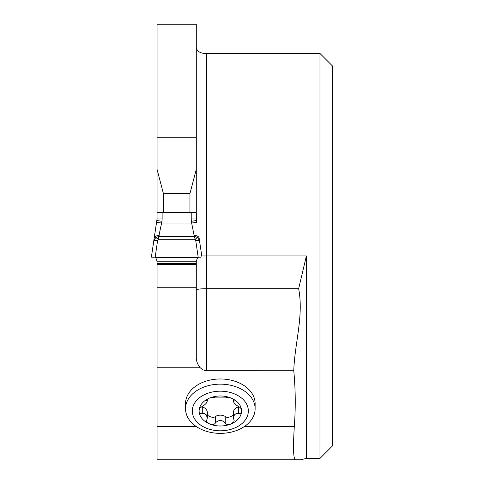<?xml version="1.0" encoding="UTF-8"?>
<svg xmlns="http://www.w3.org/2000/svg" width="484" height="484" viewBox="0 0 484 484"><rect width="100%" height="100%" fill="white"/><g stroke="black" fill="none" stroke-linecap="round" stroke-linejoin="round"><path stroke-width="0.73" d="M185.529 408.756L185.529 403.583A34.8 24.605 0 0 1 220.329 378.978A34.8 24.605 0 0 1 255.122 403.583L255.122 408.756A34.8 24.605 0 0 1 220.329 433.361A34.8 24.605 0 0 1 185.529 408.756A34.8 24.605 0 0 1 220.329 384.151A34.8 24.605 0 0 1 255.122 408.756M295.524 459.8L157.058 459.8L157.058 264.778L196.286 264.778L196.286 357.252C196.202 360.931 197.52 364.446 200.249 367.792L202.711 369.758L205.936 370.732L293.776 370.744C295.536 389.324 295.718 407.891 294.314 426.446C292.971 448.238 293.377 459.358 295.524 459.8L300.6 459.8L306.372 458.409L319.978 458.409L319.978 53.488L206.408 53.488C200.842 53.53 197.472 51.746 196.286 48.134M157.058 264.778L157.058 261.233L155.691 257.434L154.711 257.216M157.058 220.571L157.058 169.364L163.386 193.509L189.958 193.509L196.286 169.364L196.286 24.2L157.058 24.2L157.058 169.364M319.978 53.488L332.629 66.139L332.629 445.752L319.978 458.409M293.776 370.744C294.641 343.319 303.879 316.1 298.652 288.682L306.372 255.945L206.408 255.945L206.408 53.488M201.792 255.945L206.408 255.945L206.408 288.682L298.652 288.682M196.286 220.571L196.286 218.943L191.222 218.943L191.222 212.458L196.286 212.458L196.286 169.364M196.286 264.778L196.286 261.233L197.653 257.434L198.634 257.216M206.408 370.744L206.408 288.682C200.273 288.767 196.897 289.208 196.286 290.019M189.958 212.458L189.958 193.509M163.386 212.458L163.386 193.509M157.058 212.458L158.752 212.458L157.058 212.458M238.624 413.524C240.723 413.953 241.691 413.106 241.54 410.989A21.211 14.998 0 0 1 230.935 423.984L233.863 421.8L234.165 420.372L233.312 417.886L234.468 414.77L236.525 413.378L238.624 413.524L238.624 407.044L239.641 407.02M234.202 400.298L233.712 400.589C234.371 399.893 233.445 399.028 230.935 397.999A21.211 14.998 0 0 0 209.723 397.999A21.211 14.998 0 0 0 199.112 410.989A21.211 14.998 0 0 0 209.723 423.984A21.211 14.998 0 0 0 230.935 423.984C228.569 425.194 226.675 424.867 225.242 422.998L225.108 422.744C221.92 419.773 218.732 419.773 215.549 422.744L215.416 422.998C213.976 424.867 212.083 425.2 209.723 423.984L207.678 422.786L206.487 421.038L207.34 417.922L206.19 414.77L204.133 413.378L202.034 413.524C199.934 413.953 198.96 413.106 199.112 410.989C198.96 409.125 199.934 407.661 202.034 406.602L202.288 406.499C205.942 404.104 207.533 402.156 207.067 400.649L206.946 400.589C206.281 399.893 207.206 399.028 209.723 397.999L215.416 397.128L225.242 397.128L230.935 397.999A21.211 14.998 0 0 1 241.54 410.989C241.691 409.125 240.717 407.661 238.624 406.602L238.37 406.499C234.71 404.104 233.119 402.15 233.591 400.649L233.591 399.481M233.312 399.27L233.312 401.115L233.712 399.584M233.312 417.922L233.312 411.987C233.929 409.331 235.617 407.685 238.37 407.044L238.624 407.044M207.34 399.27L207.34 401.115L207.067 399.481M206.456 400.298L206.946 400.589L206.946 399.584M202.034 413.524L202.288 407.044C205.041 407.685 206.722 409.331 207.34 411.987L207.34 417.922M201.017 407.02L202.034 407.044M215.416 422.998L215.549 416.361C218.732 414.758 221.92 414.758 225.108 416.361L225.242 416.518C226.881 417.928 229.573 417.486 233.312 415.187M207.34 415.187C211.078 417.486 213.771 417.928 215.416 416.518M225.242 422.998L225.242 416.518M220.329 391.181A28.011 19.808 0 0 1 244.589 420.899A28.011 19.808 0 0 1 196.068 420.899A28.011 19.808 0 0 1 220.329 391.181M191.222 212.458L162.122 212.458L162.122 218.943A15.899 15.186 90 0 1 161.958 221.261L158.183 239.278L157.602 240.566L153.809 240.548L157.058 218.943L151.371 257.167L153.174 257.21M155.848 237.426L159.024 236.416L194.32 236.416L195.161 239.278L197.496 237.426L199.535 240.548L195.742 240.566L195.161 239.278L158.183 239.278L155.848 237.426L153.809 240.548M200.17 257.21L155.17 257.161L157.602 240.566M198.174 257.161L151.419 257.173L198.174 257.161L195.742 240.566M155.17 257.161L151.371 257.167M201.973 257.167L199.087 237.934M197.496 237.426L194.32 236.416L194.151 235.654A5.064 3.334 -10.2 0 1 199.13 238.104A5.064 3.334 -10.2 0 1 199.154 238.309L199.535 240.548M196.286 212.458L196.643 222.344L196.395 220.553L191.386 221.261A15.899 15.186 -90 0 1 191.222 218.943M162.122 218.943L157.058 218.943M158.752 212.458L162.122 212.458M194.151 235.654L191.64 223.045L196.649 222.344M161.958 221.261L156.943 220.553M191.386 221.261L191.64 223.045L161.704 223.045L156.695 222.344M159.194 235.654A5.064 3.334 -169.8 0 0 154.214 238.104A5.064 3.334 -169.8 0 0 154.19 238.309M159.194 212.458L158.71 212.458M194.635 212.458L194.151 212.458M196.286 264.343L157.058 264.343M157.058 426.446L196.141 426.446M244.517 426.446L294.314 426.446M157.058 367.792L200.249 367.792M306.372 255.945L306.372 458.409M157.058 137.746L196.286 137.746M157.058 287.266L196.286 287.266M238.37 413.427L238.37 407.044M202.288 413.427L202.288 407.044M215.549 422.744L215.549 416.361M225.108 422.744L225.108 416.361M196.286 263.496L157.058 263.496M196.286 261.233L157.058 261.233M197.653 257.434L155.691 257.434M200.866 257.216L152.478 257.216M196.286 218.943L196.395 220.553M200.642 257.216L152.702 257.216"/></g></svg>
